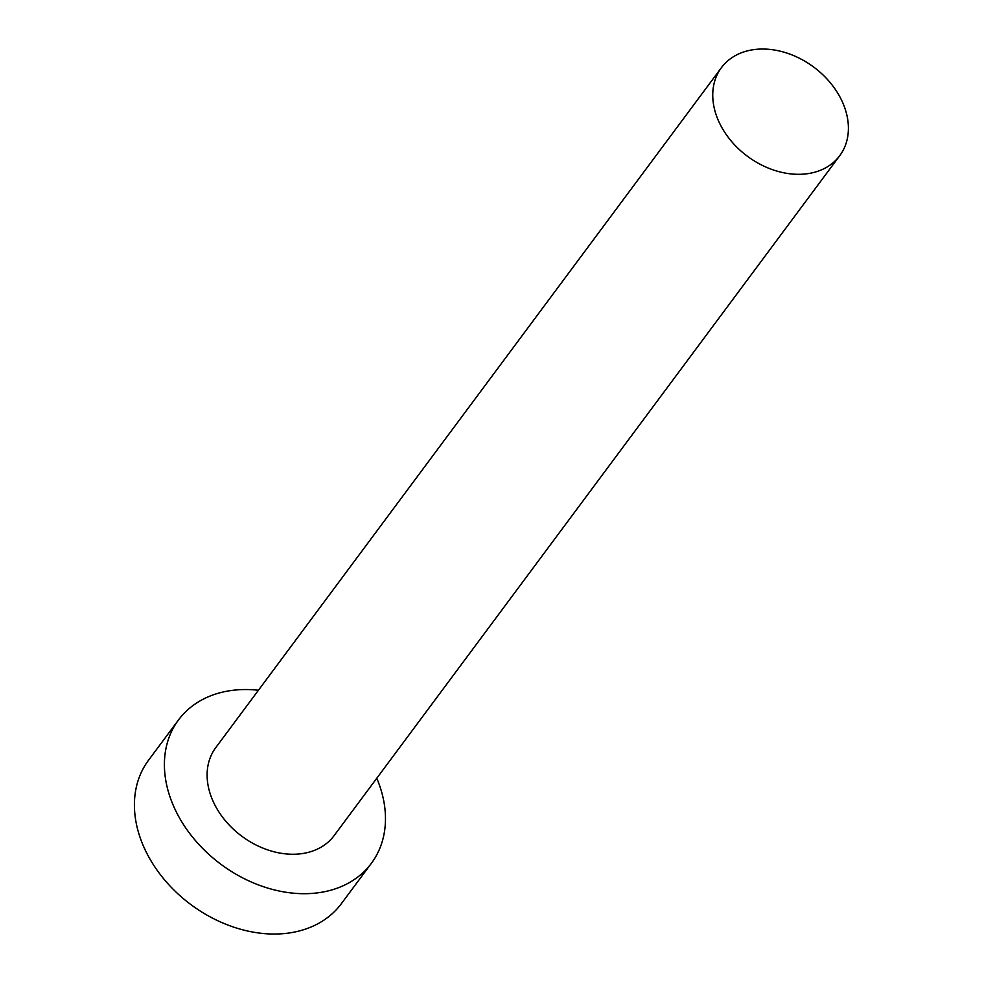<?xml version="1.0" encoding="UTF-8"?>
<svg xmlns="http://www.w3.org/2000/svg" width="983" height="983" viewBox="0 0 983 983"><rect width="100%" height="100%" fill="white"/><g stroke="black" fill="none" stroke-linecap="round" stroke-linejoin="round"><path stroke-width="1.47" d="M802.472 174.2A73.737 55.564 36.6 0 0 839.74 155.67A73.737 55.564 36.6 0 0 832.699 85.767A73.737 55.564 36.6 0 0 758.679 49.15A73.737 55.564 36.6 0 0 721.411 67.68A73.737 55.564 36.6 0 0 728.452 137.583A73.737 55.564 36.6 0 0 802.472 174.2M721.411 67.68L215.768 747.621A73.737 55.564 36.6 0 0 222.822 817.524A73.737 55.564 36.6 0 0 296.841 854.141A73.737 55.564 36.6 0 0 334.109 835.624L839.74 155.67M258.443 690.25A120.159 90.547 36.6 0 0 239.262 689.722A120.159 90.547 36.6 0 0 178.525 719.912A120.159 90.547 36.6 0 0 190.002 833.842A120.159 90.547 36.6 0 0 310.628 893.51A120.159 90.547 36.6 0 0 371.365 863.32A120.159 90.547 36.6 0 0 376.772 778.253M178.525 719.912L148.531 760.252A120.159 90.547 36.6 0 0 160.008 874.17A120.159 90.547 36.6 0 0 280.634 933.85A120.159 90.547 36.6 0 0 341.371 903.66L371.365 863.32"/></g></svg>
